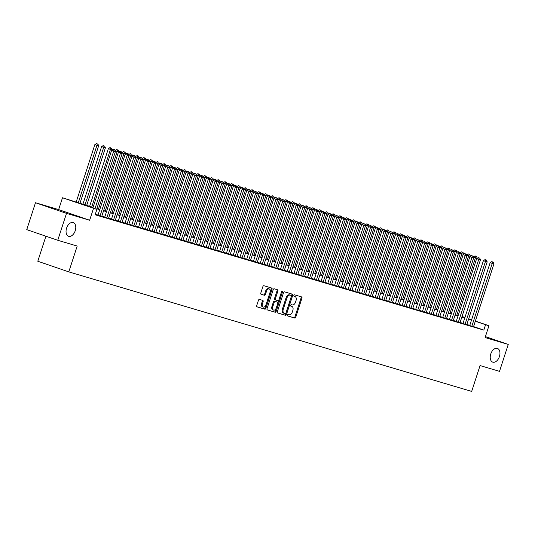 <?xml version="1.0" encoding="UTF-8"?>
<svg xmlns="http://www.w3.org/2000/svg" width="535" height="535" viewBox="0 0 535 535"><rect width="100%" height="100%" fill="white"/><g stroke="black" fill="none" stroke-linecap="round" stroke-linejoin="round"><path stroke-width="0.8" d="M287.476 315.082A0.776 0.481 108.9 0 0 287.703 315.958L294.752 318.051A1.11 0.689 108.9 0 0 295.761 317.188L301.941 298.169A1.11 0.689 108.9 0 0 301.633 296.925A1.11 0.689 108.9 0 0 301.62 296.918L294.571 294.825A0.776 0.481 108.9 0 0 294.089 296.303L294.999 296.577A3.558 2.214 108.9 0 1 295.052 296.591A3.558 2.214 108.9 0 1 296.022 300.583L295.507 302.168A3.558 2.214 108.9 0 1 292.291 304.923L291.374 304.649A0.776 0.481 108.9 0 0 290.893 306.134L291.809 306.401A3.558 2.214 108.9 0 1 291.863 306.421A3.558 2.214 108.9 0 1 292.832 310.414L292.317 311.999A3.558 2.214 108.9 0 1 289.094 314.747L288.184 314.48A0.776 0.481 108.9 0 0 287.476 315.082M75.241 230.719A7.243 4.507 108.9 0 0 73.268 222.58A7.243 4.507 108.9 0 0 66.587 228.151A7.243 4.507 108.9 0 0 68.567 236.283A7.243 4.507 108.9 0 0 75.241 230.719M499.416 356.564A7.243 4.507 108.9 0 0 497.443 348.425A7.243 4.507 108.9 0 0 490.762 353.996A7.243 4.507 108.9 0 0 492.742 362.135A7.243 4.507 108.9 0 0 499.416 356.564M259.448 299.406A1.11 0.689 108.9 0 0 258.445 300.269L256.713 305.605A1.11 0.689 108.9 0 0 257.014 306.849A1.11 0.689 108.9 0 0 257.034 306.856L264.858 309.183A1.11 0.689 108.9 0 0 265.868 308.32L272.048 289.301A1.11 0.689 108.9 0 0 271.747 288.051A1.11 0.689 108.9 0 0 271.726 288.051L263.895 285.723A1.11 0.689 108.9 0 0 262.892 286.586L260.799 293.033A1.11 0.689 108.9 0 0 261.1 294.277L264.471 295.28A1.11 0.689 108.9 0 0 265.474 294.417L266.51 291.221A2.969 1.852 108.9 0 1 269.252 288.94A2.969 1.852 108.9 0 1 270.061 292.277L265.995 304.796A2.969 1.852 108.9 0 1 263.253 307.083A2.969 1.852 108.9 0 1 262.444 303.74L263.12 301.653A1.11 0.689 108.9 0 0 262.819 300.409L259.448 299.406M57.753 240.282L26.75 229.642L35.491 202.732L66.5 213.371L57.753 240.282L77.194 246.046L68.794 271.88L471.676 391.413L480.069 365.579L499.509 371.343L508.25 344.433L485.098 337.565L488.943 325.721L485.566 324.718L483.814 330.102L95.13 214.782L96.882 209.399L62.495 197.763L93.077 207.419M66.5 213.371L89.653 220.239L93.498 208.396M277.344 311.724A1.11 0.689 108.9 0 0 277.652 312.975A1.11 0.689 108.9 0 0 277.665 312.982L285.496 315.302A1.11 0.689 108.9 0 0 286.506 314.44L292.685 295.427A1.11 0.689 108.9 0 0 292.377 294.176L284.533 291.849A1.11 0.689 108.9 0 0 283.523 292.705L277.344 311.724M275.177 312.239L267.346 309.919A1.11 0.689 108.9 0 1 267.333 309.912A1.11 0.689 108.9 0 1 267.032 308.662L273.211 289.649A1.11 0.689 108.9 0 1 274.214 288.786L277.565 289.783A1.11 0.689 108.9 0 1 277.585 289.789A1.11 0.689 108.9 0 1 277.886 291.033L275.378 298.744A1.11 0.689 108.9 0 0 275.685 299.995A1.11 0.689 108.9 0 0 275.699 300.001L277.926 300.663A1.11 0.689 108.9 0 0 278.929 299.801L281.537 291.769A0.776 0.481 108.9 0 1 282.467 292.043L276.187 311.383A1.11 0.689 108.9 0 1 275.177 312.239L267.192 309.832M508.25 344.433L485.412 336.602M469.73 325.548L473.535 326.718M462.969 323.541L466.774 324.712M456.215 321.535L460.013 322.705M449.454 319.529L453.252 320.699M442.692 317.522L446.491 318.693M435.931 315.516L439.737 316.687M429.17 313.51L432.976 314.68M422.416 311.504L426.214 312.674M415.655 309.498L419.453 310.674M408.894 307.498L412.692 308.668M402.133 305.492L405.931 306.662M395.372 303.485L399.177 304.656M388.617 301.479L392.416 302.649M381.856 299.473L385.655 300.643M375.095 297.467L378.894 298.637M368.334 295.46L372.133 296.631M361.573 293.454L365.378 294.624M354.812 291.448L358.617 292.618M348.058 289.448L351.856 290.619M341.297 287.442L345.095 288.612M334.535 285.436L338.334 286.606M327.774 283.43L331.58 284.6M321.013 281.423L324.819 282.594M314.259 279.417L318.058 280.587M307.498 277.411L311.296 278.581M300.737 275.405L304.535 276.575M293.976 273.398L297.781 274.569M287.215 271.392L291.02 272.569M280.46 269.393L284.259 270.563M273.699 267.386L277.498 268.557M266.938 265.38L270.737 266.55M260.177 263.374L263.982 264.544M253.416 261.368L257.221 262.538M246.662 259.361L250.46 260.532M239.901 257.355L243.699 258.525M233.14 255.349L236.938 256.519M226.379 253.343L230.184 254.513M219.617 251.336L223.423 252.513M212.863 249.337L216.662 250.507M206.102 247.33L209.901 248.501M199.341 245.324L203.139 246.495M192.58 243.318L196.385 244.488M185.819 241.312L189.624 242.482M179.064 239.305L182.863 240.476M172.303 237.299L176.102 238.47M165.542 235.293L169.341 236.463M158.781 233.287L162.587 234.457M152.02 231.28L155.825 232.458M145.266 229.281L149.064 230.451M138.505 227.275L142.303 228.445M131.744 225.268L135.542 226.439M124.983 223.262L128.788 224.433M118.222 221.256L122.027 222.426M111.467 219.25L115.266 220.42M104.706 217.243L108.505 218.414M97.945 215.237L101.744 216.407M483.814 330.102L473.575 326.591M469.79 325.36L466.848 324.484M463.029 323.354L460.087 322.478M456.275 321.348L453.326 320.472M449.514 319.341L446.564 318.465M442.753 317.335L439.803 316.466M435.992 315.329L433.049 314.46M429.231 313.323L426.288 312.453M422.476 311.323L419.527 310.447M415.715 309.317L412.766 308.441M408.954 307.311L406.005 306.435M402.193 305.304L399.25 304.428M395.432 303.298L392.489 302.422M388.678 301.292L385.728 300.416M381.916 299.286L378.967 298.41M375.155 297.279L372.206 296.41M368.394 295.273L365.452 294.404M361.633 293.267L358.691 292.398M354.879 291.267L351.93 290.391M348.118 289.261L345.169 288.385M341.357 287.255L338.408 286.379M334.596 285.249L331.653 284.373M327.835 283.242L324.892 282.366M321.08 281.236L318.131 280.36M314.319 279.23L311.37 278.361M307.558 277.224L304.609 276.354M300.797 275.217L297.855 274.348M294.036 273.218L291.093 272.342M287.275 271.212L284.332 270.335M280.521 269.205L277.571 268.329M273.76 267.199L270.81 266.323M266.998 265.193L264.056 264.317M260.237 263.187L257.295 262.31M253.476 261.18L250.534 260.304M246.722 259.174L243.773 258.305M239.961 257.168L237.012 256.298M233.2 255.162L230.257 254.292M226.439 253.162L223.496 252.286M219.678 251.156L216.735 250.28M212.923 249.149L209.974 248.273M206.162 247.143L203.213 246.267M199.401 245.137L196.459 244.261M192.64 243.131L189.698 242.255M185.879 241.124L182.937 240.248M179.125 239.118L176.175 238.249M172.364 237.112L169.414 236.243M165.603 235.106L162.653 234.236M158.841 233.106L155.899 232.23M152.08 231.1L149.138 230.224M145.326 229.094L142.377 228.218M138.565 227.087L135.616 226.211M131.804 225.081L128.855 224.205M125.043 223.075L122.1 222.199M118.282 221.069L115.339 220.199M111.527 219.062L108.578 218.193M104.766 217.056L101.817 216.187M98.005 215.057L95.304 214.254M95.23 214.488L96.153 214.802L95.217 214.528M45.923 236.223L37.791 261.24L68.794 271.88M89.653 220.239L58.643 209.6L35.491 202.732M58.643 209.6L62.495 197.763M92.996 207.667L84.309 205.092L96.882 209.399M471.542 319.977L468.593 319.101M464.781 317.971L461.832 317.094M458.02 315.964L455.078 315.095M451.259 313.958L448.317 313.089M444.498 311.952L441.556 311.082M437.744 309.952L434.794 309.076M430.983 307.946L428.033 307.07M424.222 305.94L421.279 305.064M417.46 303.933L414.518 303.057M410.699 301.927L407.757 301.051M403.945 299.921L400.996 299.045M397.184 297.915L394.235 297.039M390.423 295.909L387.48 295.039M383.662 293.902L380.719 293.033M376.901 291.896L373.958 291.027M370.146 289.896L367.197 289.02M363.385 287.89L360.436 287.014M356.624 285.884L353.675 285.008M349.863 283.878L346.921 283.002M343.102 281.871L340.16 280.995M336.348 279.865L333.399 278.989M329.587 277.859L326.638 276.99M322.826 275.853L319.876 274.983M316.065 273.846L313.122 272.977M309.304 271.847L306.361 270.971M302.549 269.841L299.6 268.965M295.788 267.834L292.839 266.958M289.027 265.828L286.078 264.952M282.266 263.822L279.323 262.946M275.505 261.816L272.562 260.94M268.751 259.809L265.801 258.933M261.989 257.803L259.04 256.934M255.228 255.797L252.279 254.927M248.467 253.791L245.525 252.921M241.706 251.791L238.764 250.915M234.952 249.785L232.003 248.909M228.191 247.779L225.242 246.902M221.43 245.772L218.481 244.896M214.669 243.766L211.726 242.89M207.908 241.76L204.965 240.884M201.153 239.754L198.204 238.877M194.392 237.747L191.443 236.878M187.631 235.741L184.682 234.872M180.87 233.735L177.928 232.865M174.109 231.735L171.167 230.859M167.355 229.729L164.405 228.853M160.594 227.723L157.644 226.847M153.833 225.716L150.883 224.84M147.071 223.71L144.129 222.834M140.31 221.704L137.368 220.828M133.549 219.698L130.607 218.822M126.795 217.691L123.846 216.822M120.034 215.685L117.085 214.816M113.273 213.686L110.33 212.81M106.512 211.679L103.569 210.803M99.751 209.673L96.808 208.797M485.566 324.718L475.321 321.207M462.033 316.493L464.935 317.489M468.7 318.78L471.603 319.776M475.368 321.067L488.943 325.721M464.895 317.629L461.986 316.633M96.888 208.55L99.838 209.426M103.65 210.556L106.592 211.432M110.411 212.562L113.353 213.432M117.165 214.568L120.114 215.438M123.926 216.575L126.875 217.444M130.687 218.574L133.636 219.45M137.448 220.58L140.391 221.457M144.209 222.587L147.152 223.463M150.964 224.593L153.913 225.469M157.725 226.599L160.674 227.475M164.486 228.605L167.435 229.482M171.247 230.612L174.189 231.488M178.008 232.618L180.95 233.487M184.762 234.624L187.711 235.494M191.523 236.624L194.472 237.5M198.284 238.63L201.234 239.506M205.045 240.636L207.988 241.512M211.806 242.643L214.749 243.519M218.561 244.649L221.51 245.525M225.322 246.655L228.271 247.531M232.083 248.661L235.032 249.537M238.844 250.668L241.787 251.537M245.605 252.674L248.548 253.543M252.359 254.68L255.309 255.549M259.121 256.68L262.07 257.556M265.882 258.686L268.831 259.562M272.643 260.692L275.585 261.568M279.404 262.698L282.346 263.574M286.165 264.705L289.107 265.581M292.919 266.711L295.868 267.587M299.68 268.717L302.629 269.593M306.441 270.723L309.384 271.593M313.202 272.73L316.145 273.599M319.963 274.736L322.906 275.605M326.718 276.735L329.667 277.611M333.479 278.742L336.428 279.618M340.24 280.748L343.182 281.624M347.001 282.754L349.943 283.63M353.762 284.76L356.705 285.637M360.516 286.767L363.466 287.643M367.278 288.773L370.227 289.649M374.039 290.779L376.981 291.649M380.8 292.785L383.742 293.655M387.561 294.792L390.503 295.661M394.315 296.791L397.264 297.667M401.076 298.798L404.025 299.674M407.837 300.804L410.78 301.68M414.598 302.81L417.541 303.686M421.359 304.816L424.302 305.692M428.114 306.822L431.063 307.699M434.875 308.829L437.824 309.698M441.636 310.835L444.585 311.704M448.397 312.841L451.339 313.711M455.158 314.841L458.1 315.717M461.912 316.847L464.861 317.723M291.08 306.154A3.558 2.214 108.9 0 0 291.027 306.134A3.558 2.214 108.9 0 0 290.966 306.114L291.809 306.401M294.27 296.323A3.558 2.214 108.9 0 0 294.217 296.303A3.558 2.214 108.9 0 0 294.163 296.29L294.999 296.577M287.569 315.877L293.916 317.763A1.11 0.689 108.9 0 0 294.919 316.901L301.098 297.881A1.11 0.689 108.9 0 0 300.938 296.718M277.504 312.895L284.66 315.015A1.11 0.689 108.9 0 0 285.663 314.152L291.842 295.139A1.11 0.689 108.9 0 0 291.682 293.969M285.249 313.604A0.776 0.481 108.9 0 0 285.951 313.002L291.374 296.31A0.776 0.481 108.9 0 0 291.154 295.434L290.191 295.146A3.558 2.214 108.9 0 0 286.967 297.901L283.262 309.31A3.558 2.214 108.9 0 0 284.232 313.303A3.558 2.214 108.9 0 0 284.286 313.323L285.249 313.604M291.167 295.44L290.324 295.153A0.776 0.481 108.9 0 0 290.311 295.146L291.154 295.434M284.172 313.283L283.45 313.035A3.558 2.214 108.9 0 1 283.389 313.015A3.558 2.214 108.9 0 1 282.42 309.023L286.131 297.614A3.558 2.214 108.9 0 1 289.355 294.859L290.311 295.146M275.665 299.988L274.863 299.714A1.11 0.689 108.9 0 0 274.863 299.714A1.11 0.689 108.9 0 1 274.542 298.463L277.05 290.746A1.11 0.689 108.9 0 0 276.889 289.582M274.341 311.952A1.11 0.689 108.9 0 0 275.344 311.096L281.631 291.756A0.776 0.481 108.9 0 0 281.684 291.468M272.776 306.749A2.969 1.852 108.9 0 0 273.592 310.086A2.969 1.852 108.9 0 0 276.327 307.806L277.765 303.392A1.11 0.689 108.9 0 0 277.458 302.148A1.11 0.689 108.9 0 0 277.444 302.141L275.217 301.479A1.11 0.689 108.9 0 0 274.214 302.342L272.776 306.749L271.94 306.461A2.969 1.852 108.9 0 0 272.75 309.798L273.592 310.086M277.458 302.148L276.622 301.86A1.11 0.689 108.9 0 0 276.622 301.86A1.11 0.689 108.9 0 0 276.602 301.854L277.444 302.141M271.94 306.461L273.372 302.054A1.11 0.689 108.9 0 1 274.381 301.192L276.602 301.854M263.253 307.083L262.417 306.796A2.969 1.852 108.9 0 1 261.608 303.452L262.284 301.365A1.11 0.689 108.9 0 0 262.123 300.202M269.252 288.94L268.416 288.653A2.969 1.852 108.9 0 0 265.674 290.933L266.51 291.221M260.96 294.197L263.628 294.992A1.11 0.689 108.9 0 0 264.638 294.13L265.674 290.933M256.874 306.769L264.022 308.896A1.11 0.689 108.9 0 0 265.032 308.033L271.212 289.014A1.11 0.689 108.9 0 0 271.044 287.85M477.113 258.365L473.348 257.074M475.822 256.185L474.986 255.897L475.822 256.185L475.488 257.649L456.756 315.316M476.498 256.385L477.18 258.151M473.395 256.934L474.986 255.897M471.823 326.263L492.253 263.401L493.939 263.902L473.515 326.765M469.717 325.594L490.154 262.685L492.253 263.401L492.588 261.936L493.263 262.137L491.745 261.648L492.588 261.936M491.745 261.648L490.154 262.685M493.939 263.902L493.263 262.137M470.352 256.359L466.587 255.068M469.061 254.178L468.225 253.891L469.061 254.178L468.734 255.643L449.995 313.316M469.743 254.379L470.419 256.145M466.634 254.927L468.225 253.891M463.591 254.352L459.832 253.062M462.307 252.179L461.464 251.891L462.307 252.179L461.972 253.643L443.234 311.31M462.982 252.38L463.664 254.145M459.879 252.921L461.464 251.891M456.837 252.346L453.071 251.062M455.546 250.173L454.71 249.885L455.546 250.173L455.211 251.637L436.473 309.304M456.221 250.373L456.903 252.139M453.118 250.915L454.71 249.885M450.075 250.34L446.31 249.056M448.785 248.166L447.949 247.879L448.785 248.166L448.45 249.631L429.712 307.297M449.46 248.367L450.142 250.133M446.357 248.909L447.949 247.879M465.069 324.257L485.492 261.394L487.184 261.896L466.754 324.758M462.956 323.588L483.399 260.679L485.492 261.394L485.827 259.93L486.502 260.13L484.984 259.642L485.827 259.93M484.984 259.642L483.399 260.679M487.184 261.896L486.502 260.13M458.308 322.251L478.731 259.388L480.423 259.89L460 322.752M456.194 321.582L476.638 258.673L478.731 259.388L479.066 257.923L479.741 258.124L478.23 257.636L479.066 257.923M478.23 257.636L476.638 258.673M480.423 259.89L479.741 258.124M451.547 320.244L471.97 257.382L473.662 257.883L453.239 320.746M449.433 319.576L469.877 256.666L471.97 257.382L472.305 255.917L472.98 256.118L471.469 255.63L472.305 255.917M471.469 255.63L469.877 256.666M473.662 257.883L472.98 256.118M444.786 318.245L465.209 255.376L466.901 255.877L446.478 318.746M442.679 317.569L463.116 254.66L465.209 255.376L465.544 253.918L466.219 254.112L464.708 253.63L465.544 253.918M464.708 253.63L463.116 254.66M466.901 255.877L466.219 254.112M443.314 248.334L439.549 247.05M442.024 246.16L441.188 245.873L442.024 246.16L441.689 247.625L422.958 305.291M442.699 246.361L443.381 248.126M439.596 246.902L441.188 245.873M438.025 316.238L458.455 253.376L460.14 253.878L439.716 316.74M435.918 315.57L456.355 252.654L458.455 253.376L458.783 251.911L459.465 252.112L457.947 251.624L458.783 251.911M457.947 251.624L456.355 252.654M460.14 253.878L459.465 252.112M436.553 246.327L432.788 245.043M435.263 244.154L434.427 243.866L435.263 244.154L434.935 245.618L416.197 303.285M435.945 244.355L436.62 246.12M432.835 244.903L434.427 243.866M431.27 314.232L451.694 251.37L453.386 251.871L432.955 314.734M429.157 313.563L449.601 250.647L451.694 251.37L452.028 249.905L452.704 250.106L451.186 249.618L452.028 249.905M451.186 249.618L449.601 250.647M453.386 251.871L452.704 250.106M429.792 244.321L426.034 243.037M428.508 242.148L427.666 241.86L428.508 242.148L428.174 243.612L409.435 301.279M429.184 242.348L429.866 244.114M426.081 242.897L427.666 241.86M424.509 312.226L444.933 249.363L446.625 249.865L426.201 312.728M422.396 311.557L442.84 248.641L444.933 249.363L445.267 247.899L445.943 248.1L444.431 247.611L445.267 247.899M444.431 247.611L442.84 248.641M446.625 249.865L445.943 248.1M423.038 242.315L419.273 241.031M421.747 240.141L420.911 239.854L421.747 240.141L421.413 241.606L402.674 299.272M422.423 240.342L423.105 242.108M419.32 240.89L420.911 239.854M417.748 310.22L438.172 247.357L439.864 247.859L419.44 310.721M415.635 309.551L436.079 246.635L438.172 247.357L438.506 245.893L439.181 246.093L437.67 245.605L438.506 245.893M437.67 245.605L436.079 246.635M439.864 247.859L439.181 246.093M416.277 240.309L412.512 239.025M414.986 238.135L414.15 237.848L414.986 238.135L414.652 239.6L395.913 297.266M415.662 238.336L416.344 240.101M412.559 238.884L414.15 237.848M410.987 308.213L431.411 245.351L433.103 245.853L412.679 308.715M408.88 307.545L429.317 244.635L431.411 245.351L431.745 243.886L432.42 244.087L430.909 243.599L431.745 243.886M430.909 243.599L429.317 244.635M433.103 245.853L432.42 244.087M409.516 238.309L405.751 237.018M408.225 236.129L407.389 235.841L408.225 236.129L407.891 237.593L389.159 295.26M408.901 236.33L409.583 238.095M405.797 236.878L407.389 235.841M404.226 306.207L424.656 243.345L426.341 243.846L405.918 306.709M402.119 305.538L422.556 242.629L424.656 243.345L424.984 241.88L425.666 242.081L424.148 241.593L424.984 241.88M424.148 241.593L422.556 242.629M426.341 243.846L425.666 242.081M402.755 236.303L398.99 235.012M401.464 234.123L400.628 233.842L401.464 234.123L401.136 235.587L382.398 293.26M402.146 234.323L402.822 236.089M399.036 234.872L400.628 233.842M397.472 304.201L417.895 241.338L419.587 241.84L399.157 304.703M395.358 303.532L415.802 240.623L417.895 241.338L418.23 239.874L418.905 240.075L417.387 239.586L418.23 239.874M417.387 239.586L415.802 240.623M419.587 241.84L418.905 240.075M395.994 234.297L392.235 233.006M394.71 232.123L393.867 231.836L394.71 232.123L394.375 233.588L375.637 291.254M395.385 232.324L396.067 234.089M392.282 232.865L393.867 231.836M390.71 302.195L411.134 239.332L412.826 239.834L392.396 302.696M388.597 301.526L409.041 238.617L411.134 239.332L411.468 237.868L412.144 238.068L410.633 237.58L411.468 237.868M410.633 237.58L409.041 238.617M412.826 239.834L412.144 238.068M389.239 232.29L385.474 231.006M387.949 230.117L387.113 229.829L387.949 230.117L387.614 231.581L368.876 289.248M388.624 230.317L389.306 232.083M385.521 230.859L387.113 229.829M383.949 300.188L404.373 237.326L406.065 237.828L385.641 300.69M381.836 299.52L402.28 236.61L404.373 237.326L404.707 235.861L405.383 236.062L403.871 235.574L404.707 235.861M403.871 235.574L402.28 236.61M406.065 237.828L405.383 236.062M382.478 230.284L378.713 229M381.188 228.111L380.352 227.823L381.188 228.111L380.853 229.575L362.115 287.241M381.863 228.311L382.545 230.077M378.76 228.853L380.352 227.823M377.188 298.189L397.612 235.326L399.304 235.821L378.88 298.69M375.082 297.513L395.519 234.604L397.612 235.326L397.946 233.862L398.622 234.062L397.11 233.574L397.946 233.862M397.11 233.574L395.519 234.604M399.304 235.821L398.622 234.062M375.717 228.278L371.952 226.994M374.426 226.104L373.59 225.817L374.426 226.104L374.092 227.569L355.36 285.235M375.102 226.305L375.784 228.071M371.999 226.847L373.59 225.817M370.427 296.183L390.858 233.32L392.543 233.822L372.119 296.684M368.321 295.514L388.758 232.598L390.858 233.32L391.185 231.856L391.867 232.056L390.349 231.568L391.185 231.856M390.349 231.568L388.758 232.598M392.543 233.822L391.867 232.056M368.956 226.272L365.191 224.988M367.665 224.098L366.829 223.811L367.665 224.098L367.338 225.563L348.599 283.229M368.347 224.299L369.023 226.064M365.238 224.847L366.829 223.811M363.673 294.176L384.097 231.314L385.788 231.815L365.358 294.678M361.56 293.508L382.003 230.592L384.097 231.314L384.431 229.849L385.106 230.05L383.588 229.562L384.431 229.849M383.588 229.562L382.003 230.592M385.788 231.815L385.106 230.05M362.195 224.265L358.437 222.981M360.911 222.092L360.068 221.804L360.911 222.092L360.577 223.556L341.838 281.223M361.586 222.292L362.269 224.058M358.483 222.841L360.068 221.804M356.912 292.17L377.335 229.308L379.027 229.809L358.597 292.672M354.799 291.501L375.242 228.585L377.335 229.308L377.67 227.843L378.345 228.044L376.834 227.556L377.67 227.843M376.834 227.556L375.242 228.585M379.027 229.809L378.345 228.044M355.441 222.259L351.676 220.975M354.15 220.086L353.314 219.798L354.15 220.086L353.816 221.55L335.077 279.216M354.825 220.286L355.507 222.052M351.722 220.835L353.314 219.798M350.151 290.164L370.574 227.301L372.266 227.803L351.843 290.665M348.038 289.495L368.481 226.579L370.574 227.301L370.909 225.837L371.584 226.037L370.073 225.549L370.909 225.837M370.073 225.549L368.481 226.579M372.266 227.803L371.584 226.037M348.68 220.253L344.914 218.969M347.389 218.079L346.553 217.792L347.389 218.079L347.055 219.544L328.316 277.21M348.064 218.28L348.746 220.046M344.961 218.828L346.553 217.792M343.39 288.158L363.813 225.295L365.505 225.797L345.082 288.659M341.276 287.489L361.72 224.58L363.813 225.295L364.148 223.831L364.823 224.031L363.312 223.543L364.148 223.831M363.312 223.543L361.72 224.58M365.505 225.797L364.823 224.031M341.918 218.253L338.153 216.963M340.628 216.073L339.792 215.786L340.628 216.073L340.293 217.538L321.562 275.204M341.303 216.274L341.985 218.039M338.2 216.822L339.792 215.786M336.629 286.151L357.059 223.289L358.744 223.79L338.321 286.653M334.522 285.483L354.959 222.573L357.059 223.289L357.387 221.824L358.069 222.025L356.551 221.537L357.387 221.824M356.551 221.537L354.959 222.573M358.744 223.79L358.069 222.025M335.157 216.247L331.392 214.956M333.867 214.074L333.031 213.786L333.867 214.074L333.539 215.538L314.801 273.204M334.542 214.274L335.224 216.033M331.439 214.816L333.031 213.786M329.874 284.145L350.298 221.283L351.99 221.784L331.56 284.647M327.761 283.476L348.205 220.567L350.298 221.283L350.632 219.818L351.308 220.019L349.79 219.531L350.632 219.818M349.79 219.531L348.205 220.567M351.99 221.784L351.308 220.019M328.396 214.241L324.638 212.95M327.112 212.067L326.27 211.78L327.112 212.067L326.778 213.532L308.04 271.198M327.788 212.268L328.463 214.033M324.685 212.81L326.27 211.78M323.113 282.139L343.537 219.276L345.229 219.778L324.798 282.64M321 281.47L341.444 218.561L343.537 219.276L343.871 217.812L344.547 218.012L343.035 217.524L343.871 217.812M343.035 217.524L341.444 218.561M345.229 219.778L344.547 218.012M321.642 212.234L317.877 210.95M320.351 210.061L319.509 209.773L320.351 210.061L320.017 211.526L301.279 269.192M321.027 210.262L321.709 212.027M317.924 210.803L319.509 209.773M316.352 280.133L336.776 217.27L338.468 217.772L318.044 280.634M314.239 279.464L334.683 216.555L336.776 217.27L337.11 215.806L337.786 216.006L336.274 215.518L337.11 215.806M336.274 215.518L334.683 216.555M338.468 217.772L337.786 216.006M314.881 210.228L311.116 208.944M313.59 208.055L312.754 207.767L313.59 208.055L313.256 209.519L294.517 267.186M314.266 208.255L314.948 210.021M311.163 208.797L312.754 207.767M309.591 278.133L330.015 215.271L331.707 215.772L311.283 278.635M307.478 277.464L327.922 214.548L330.015 215.271L330.349 213.806L331.025 214.007L329.513 213.518L330.349 213.806M329.513 213.518L327.922 214.548M331.707 215.772L331.025 214.007M308.12 208.222L304.355 206.938M306.829 206.049L305.993 205.761L306.829 206.049L306.495 207.513L287.763 265.179M307.505 206.249L308.187 208.015M304.402 206.791L305.993 205.761M301.359 206.216L297.594 204.932M300.068 204.042L299.232 203.755L300.068 204.042L299.74 205.507L281.002 263.173M300.744 204.243L301.426 206.008M297.641 204.791L299.232 203.755M294.598 204.209L290.839 202.925M293.314 202.036L292.471 201.748L293.314 202.036L292.979 203.501L274.241 261.167M293.989 202.237L294.665 204.002M290.879 202.785L292.471 201.748M302.83 276.127L323.26 213.264L324.946 213.766L304.522 276.628M300.724 275.458L321.16 212.542L323.26 213.264L323.588 211.8L324.263 212L322.752 211.512L323.588 211.8M322.752 211.512L321.16 212.542M324.946 213.766L324.263 212M296.076 274.121L316.499 211.258L318.185 211.76L297.761 274.622M293.962 273.452L314.406 210.536L316.499 211.258L316.834 209.794L317.509 209.994L315.991 209.506L316.834 209.794M315.991 209.506L314.406 210.536M318.185 211.76L317.509 209.994M289.315 272.114L309.738 209.252L311.43 209.753L291 272.616M287.201 271.446L307.645 208.53L309.738 209.252L310.073 207.787L310.748 207.988L309.23 207.5L310.073 207.787M309.23 207.5L307.645 208.53M311.43 209.753L310.748 207.988M287.843 202.203L284.078 200.919M286.553 200.03L285.71 199.742L286.553 200.03L286.218 201.494L267.48 259.161M287.228 200.23L287.91 201.996M284.125 200.779L285.71 199.742M282.554 270.108L302.977 207.246L304.669 207.747L284.245 270.61M280.44 269.439L300.884 206.523L302.977 207.246L303.312 205.781L303.987 205.982L302.476 205.493L303.312 205.781M302.476 205.493L300.884 206.523M304.669 207.747L303.987 205.982M281.082 200.204L277.317 198.913M279.792 198.024L278.956 197.736L279.792 198.024L279.457 199.488L260.719 257.154M280.467 198.224L281.149 199.99M277.364 198.773L278.956 197.736M275.792 268.102L296.216 205.239L297.908 205.741L277.484 268.603M273.679 267.433L294.123 204.524L296.216 205.239L296.55 203.775L297.226 203.975L295.715 203.487L296.55 203.775M295.715 203.487L294.123 204.524M297.908 205.741L297.226 203.975M274.321 198.197L270.556 196.907M273.031 196.017L272.195 195.73L273.031 196.017L272.696 197.482L253.964 255.148M273.706 196.218L274.388 197.983M270.603 196.766L272.195 195.73M269.031 266.096L289.462 203.233L291.147 203.735L270.723 266.597M266.925 265.427L287.362 202.518L289.462 203.233L289.789 201.769L290.465 201.969L288.953 201.481L289.789 201.769M288.953 201.481L287.362 202.518M291.147 203.735L290.465 201.969M267.56 196.191L263.795 194.9M266.269 194.018L265.434 193.73L266.269 194.018L265.942 195.482L247.203 253.149M266.945 194.218L267.627 195.984M263.842 194.76L265.434 193.73M262.277 264.089L282.701 201.227L284.386 201.728L263.962 264.591M260.164 263.421L280.601 200.511L282.701 201.227L283.035 199.762L283.71 199.963L282.192 199.475L283.035 199.762M282.192 199.475L280.601 200.511M284.386 201.728L283.71 199.963M260.799 194.185L257.041 192.901M259.515 192.011L258.673 191.724L259.515 192.011L259.181 193.476L240.442 251.142M260.191 192.212L260.866 193.978M257.081 192.754L258.673 191.724M255.516 262.083L275.94 199.221L277.632 199.722L257.201 262.585M253.403 261.414L273.846 198.505L275.94 199.221L276.274 197.756L276.949 197.957L275.431 197.468L276.274 197.756M275.431 197.468L273.846 198.505M277.632 199.722L276.949 197.957M254.045 192.179L250.28 190.895M252.754 190.005L251.911 189.718L252.754 190.005L252.42 191.47L233.681 249.136M253.429 190.206L254.112 191.971M250.326 190.748L251.911 189.718M248.755 260.084L269.179 197.214L270.87 197.716L250.447 260.578M246.642 259.408L267.085 196.499L269.179 197.214L269.513 195.75L270.188 195.95L268.677 195.462L269.513 195.75M268.677 195.462L267.085 196.499M270.87 197.716L270.188 195.95M247.284 190.172L243.519 188.888M245.993 187.999L245.157 187.711L245.993 187.999L245.659 189.464L226.92 247.13M246.668 188.2L247.351 189.965M243.565 188.741L245.157 187.711M241.994 258.077L262.417 195.215L264.109 195.716L243.686 258.579M239.881 257.409L260.324 194.493L262.417 195.215L262.752 193.75L263.427 193.951L261.916 193.463L262.752 193.75M261.916 193.463L260.324 194.493M264.109 195.716L263.427 193.951M240.523 188.166L236.758 186.882M239.232 185.993L238.396 185.705L239.232 185.993L238.898 187.457L220.166 245.124M239.907 186.193L240.589 187.959M236.804 186.735L238.396 185.705M235.233 256.071L255.663 193.209L257.348 193.71L236.925 256.573M233.126 255.402L253.563 192.486L255.663 193.209L255.991 191.744L256.666 191.945L255.155 191.456L255.991 191.744M255.155 191.456L253.563 192.486M257.348 193.71L256.666 191.945M233.762 186.16L229.996 184.876M232.471 183.986L231.635 183.699L232.471 183.986L232.143 185.451L213.405 243.117M233.146 184.187L233.828 185.953M230.043 184.736L231.635 183.699M228.472 254.065L248.902 191.202L250.587 191.704L230.164 254.566M226.365 253.396L246.802 190.48L248.902 191.202L249.236 189.738L249.912 189.938L248.394 189.45L249.236 189.738M248.394 189.45L246.802 190.48M250.587 191.704L249.912 189.938M227 184.154L223.242 182.87M225.716 181.98L224.874 181.693L225.716 181.98L225.382 183.445L206.644 241.111M226.392 182.181L227.067 183.946M223.282 182.729L224.874 181.693M221.717 252.059L242.141 189.196L243.833 189.698L223.403 252.56M219.604 251.39L240.048 188.474L242.141 189.196L242.475 187.732L243.151 187.932L241.633 187.444L242.475 187.732M241.633 187.444L240.048 188.474M243.833 189.698L243.151 187.932M220.239 182.147L216.481 180.863M218.955 179.974L218.113 179.686L218.955 179.974L218.621 181.439L199.883 239.105M219.631 180.175L220.313 181.94M216.528 180.723L218.113 179.686M214.956 250.052L235.38 187.19L237.072 187.691L216.648 250.554M212.843 249.384L233.287 186.474L235.38 187.19L235.714 185.725L236.39 185.926L234.878 185.438L235.714 185.725M234.878 185.438L233.287 186.474M237.072 187.691L236.39 185.926M213.485 180.148L209.72 178.857M212.194 177.968L211.358 177.68L212.194 177.968L211.86 179.432L193.122 237.099M212.87 178.168L213.552 179.934M209.767 178.717L211.358 177.68M208.195 248.046L228.619 185.184L230.311 185.685L209.887 248.548M206.082 247.377L226.526 184.468L228.619 185.184L228.953 183.719L229.629 183.92L228.117 183.431L228.953 183.719M228.117 183.431L226.526 184.468M230.311 185.685L229.629 183.92M206.724 178.142L202.959 176.851M205.433 175.962L204.597 175.674L205.433 175.962L205.099 177.426L186.367 235.099M206.109 176.162L206.791 177.928M203.006 176.71L204.597 175.674M201.434 246.04L221.864 183.177L223.55 183.679L203.126 246.541M199.328 245.371L219.765 182.462L221.864 183.177L222.192 181.713L222.868 181.913L221.356 181.425L222.192 181.713M221.356 181.425L219.765 182.462M223.55 183.679L222.868 181.913M199.963 176.135L196.198 174.845M198.672 173.962L197.836 173.674L198.672 173.962L198.345 175.426L179.606 233.093M199.348 174.163L200.03 175.928M196.245 174.704L197.836 173.674M194.673 244.034L215.103 181.171L216.789 181.673L196.365 244.535M192.567 243.365L213.004 180.455L215.103 181.171L215.438 179.707L216.113 179.907L214.595 179.419L215.438 179.707M214.595 179.419L213.004 180.455M216.789 181.673L216.113 179.907M193.202 174.129L189.443 172.845M191.918 171.956L191.075 171.668L191.918 171.956L191.583 173.42L172.845 231.087M192.593 172.156L193.269 173.922M189.484 172.698L191.075 171.668M187.919 242.027L208.342 179.165L210.034 179.666L189.604 242.529M185.805 241.359L206.249 178.449L208.342 179.165L208.677 177.7L209.352 177.901L207.834 177.413L208.677 177.7M207.834 177.413L206.249 178.449M210.034 179.666L209.352 177.901M186.441 172.123L182.682 170.839M185.157 169.949L184.314 169.662L185.157 169.949L184.822 171.414L166.084 229.08M185.832 170.15L186.514 171.916M182.729 170.692L184.314 169.662M181.158 240.028L201.581 177.165L203.273 177.66L182.85 240.529M179.044 239.352L199.488 176.443L201.581 177.165L201.916 175.701L202.591 175.901L201.08 175.413L201.916 175.701M201.08 175.413L199.488 176.443M203.273 177.66L202.591 175.901M179.686 170.117L175.921 168.833M178.396 167.943L177.56 167.656L178.396 167.943L178.061 169.408L159.323 227.074M179.071 168.144L179.753 169.909M175.968 168.685L177.56 167.656M174.397 238.022L194.82 175.159L196.512 175.661L176.089 238.523M172.283 237.353L192.727 174.437L194.82 175.159L195.155 173.694L195.83 173.895L194.319 173.407L195.155 173.694M194.319 173.407L192.727 174.437M196.512 175.661L195.83 173.895M172.925 168.11L169.16 166.826M171.635 165.937L170.799 165.649L171.635 165.937L171.3 167.401L152.569 225.068M172.31 166.138L172.992 167.903M169.207 166.686L170.799 165.649M167.636 236.015L188.066 173.153L189.751 173.654L169.327 236.517M165.529 235.346L185.966 172.43L188.066 173.153L188.394 171.688L189.069 171.889L187.558 171.401L188.394 171.688M187.558 171.401L185.966 172.43M189.751 173.654L189.069 171.889M166.164 166.104L162.399 164.82M164.874 163.931L164.038 163.643L164.874 163.931L164.546 165.395L145.808 223.062M165.549 164.131L166.231 165.897M162.446 164.68L164.038 163.643M160.874 234.009L181.305 171.146L182.99 171.648L162.566 234.511M158.768 233.34L179.205 170.424L181.305 171.146L181.639 169.682L182.315 169.883L180.797 169.394L181.639 169.682M180.797 169.394L179.205 170.424M182.99 171.648L182.315 169.883M159.403 164.098L155.638 162.814M158.119 161.924L157.277 161.637L158.119 161.924L157.785 163.389L139.046 221.055M158.795 162.125L159.47 163.891M155.685 162.673L157.277 161.637M154.12 232.003L174.544 169.14L176.236 169.642L155.805 232.504M152.007 231.334L172.451 168.418L174.544 169.14L174.878 167.676L175.554 167.876L174.035 167.388L174.878 167.676M174.035 167.388L172.451 168.418M176.236 169.642L175.554 167.876M152.642 162.092L148.884 160.808M151.358 159.918L150.516 159.631L151.358 159.918L151.024 161.383L132.285 219.049M152.034 160.119L152.716 161.884M148.931 160.667L150.516 159.631M147.359 229.996L167.783 167.134L169.475 167.636L149.051 230.498M145.246 229.328L165.689 166.418L167.783 167.134L168.117 165.669L168.792 165.87L167.281 165.382L168.117 165.669M167.281 165.382L165.689 166.418M169.475 167.636L168.792 165.87M145.888 160.092L142.123 158.801M144.597 157.912L143.761 157.624L144.597 157.912L144.263 159.376L125.524 217.043M145.273 158.113L145.955 159.878M142.17 158.661L143.761 157.624M140.598 227.99L161.022 165.128L162.714 165.629L142.29 228.492M138.485 227.321L158.928 164.412L161.022 165.128L161.356 163.663L162.031 163.864L160.52 163.376L161.356 163.663M160.52 163.376L158.928 164.412M162.714 165.629L162.031 163.864M139.127 158.086L135.362 156.795M137.836 155.912L137 155.625L137.836 155.912L137.502 157.377L118.763 215.043M138.511 156.106L139.194 157.872M135.408 156.655L137 155.625M133.837 225.984L154.267 163.121L155.952 163.623L135.529 226.486M131.73 225.315L152.167 162.406L154.267 163.121L154.595 161.657L155.27 161.858L153.759 161.369L154.595 161.657M153.759 161.369L152.167 162.406M155.952 163.623L155.27 161.858M132.366 156.08L128.601 154.789M131.075 153.906L130.239 153.619L131.075 153.906L130.741 155.371L112.009 213.037M131.75 154.107L132.433 155.872M128.647 154.648L130.239 153.619M127.076 223.978L147.506 161.115L149.191 161.617L128.768 224.479M124.969 223.309L145.406 160.4L147.506 161.115L147.841 159.651L148.516 159.851L146.998 159.363L147.841 159.651M146.998 159.363L145.406 160.4M149.191 161.617L148.516 159.851M125.605 154.073L121.84 152.789M124.314 151.9L123.478 151.612L124.314 151.9L123.986 153.364L105.248 211.031M124.996 152.1L125.671 153.866M121.886 152.642L123.478 151.612M120.321 221.971L140.745 159.109L142.437 159.611L122.007 222.473M118.208 221.303L138.652 158.393L140.745 159.109L141.079 157.644L141.755 157.845L140.237 157.357L141.079 157.644M140.237 157.357L138.652 158.393M142.437 159.611L141.755 157.845M118.844 152.067L115.085 150.783M117.56 149.894L116.717 149.606L117.56 149.894L117.225 151.358L98.487 209.024M118.235 150.094L118.917 151.86M115.132 150.636L116.717 149.606M113.56 219.972L133.984 157.109L135.676 157.611L115.252 220.474M111.447 219.297L131.891 156.387L133.984 157.109L134.318 155.645L134.994 155.845L133.482 155.357L134.318 155.645M133.482 155.357L131.891 156.387M135.676 157.611L134.994 155.845M112.089 150.061L108.371 148.63L89.606 206.39M110.799 147.887L109.963 147.6L110.799 147.887L110.464 149.352L91.726 207.018M111.474 148.088L112.156 149.853M108.371 148.63L109.963 147.6M106.799 217.966L127.223 155.103L128.915 155.605L108.491 218.467M104.686 217.297L125.13 154.381L127.223 155.103L127.557 153.639L128.233 153.839L126.721 153.351L127.557 153.639M126.721 153.351L125.13 154.381M128.915 155.605L128.233 153.839M86.657 205.514L105.395 147.847L101.61 146.63L82.845 204.383M104.037 145.881L103.201 145.594L104.037 145.881L103.703 147.346L84.965 205.012M104.713 146.082L105.395 147.847M101.61 146.63L103.201 145.594M100.038 215.959L120.462 153.097L122.154 153.599L101.73 216.461M97.932 215.291L118.369 152.375L120.462 153.097L120.796 151.632L121.472 151.833L119.96 151.345L120.796 151.632M119.96 151.345L118.369 152.375M122.154 153.599L121.472 151.833M79.896 203.507L98.634 145.841L94.849 144.624L76.117 202.277M97.276 143.875L96.44 143.587L97.276 143.875L96.942 145.339L78.21 202.999M97.952 144.075L98.634 145.841M94.849 144.624L96.44 143.587M94.969 208.744L113.708 151.091L115.393 151.592L96.641 209.319M92.876 208.028L111.608 150.368L113.708 151.091L114.035 149.626L114.717 149.827L113.199 149.339L114.035 149.626M113.199 149.339L111.608 150.368M115.393 151.592L114.717 149.827M301.098 297.881L301.941 298.169M294.919 316.901L295.761 317.188M293.916 317.763L294.752 318.051M291.842 295.139L292.685 295.427M285.663 314.152L286.506 314.44M284.66 315.015L285.496 315.302M289.355 294.859L290.191 295.146M286.131 297.614L286.967 297.901M282.42 309.023L283.262 309.31M277.05 290.746L277.886 291.033M274.542 298.463L275.378 298.744M281.631 291.756L282.467 292.043M275.344 311.096L276.187 311.383M274.381 301.192L275.217 301.479M273.372 302.054L274.214 302.342M262.284 301.365L263.12 301.653M261.608 303.452L262.444 303.74M264.638 294.13L265.474 294.417M263.628 294.992L264.471 295.28M271.212 289.014L272.048 289.301M265.032 308.033L265.868 308.32M264.022 308.896L264.858 309.183M291.027 306.134L291.863 306.421M294.217 296.303L295.052 296.591M283.389 313.015L284.232 313.303M274.843 299.707L275.685 299.995"/></g></svg>
